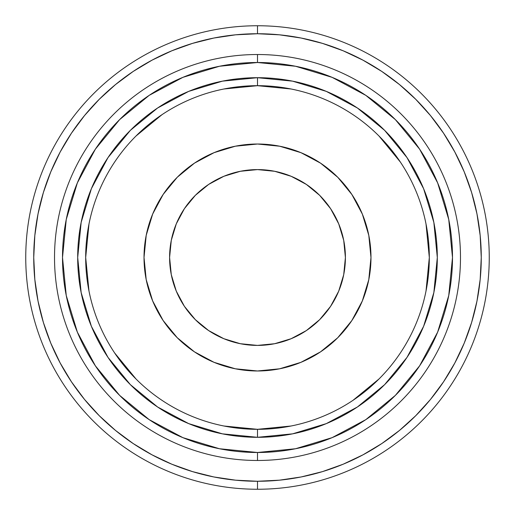 <?xml version="1.0" encoding="UTF-8"?>
<svg xmlns="http://www.w3.org/2000/svg" width="515" height="515" viewBox="0 0 515 515"><rect width="100%" height="100%" fill="white"/><g stroke="black" fill="none" stroke-linecap="round" stroke-linejoin="round"><path stroke-width="0.77" d="M257.5 54.519L257.5 62.508A194.992 194.992 0 0 1 452.492 257.5A194.992 194.992 0 0 1 257.5 452.492L257.5 460.481A202.981 202.981 0 0 0 460.481 257.5A202.981 202.981 0 0 0 257.5 54.519A202.981 202.981 0 0 1 460.481 257.5A202.981 202.981 0 0 1 257.5 460.481C270.826 460.481 284.029 459.18 297.097 456.58C310.172 453.979 322.866 450.129 335.175 445.031C347.49 439.932 359.187 433.675 370.272 426.272C381.351 418.869 391.606 410.455 401.031 401.031C410.455 391.606 418.869 381.351 426.272 370.272C433.675 359.187 439.932 347.49 445.031 335.175C450.129 322.866 453.979 310.172 456.58 297.097C459.18 284.029 460.481 270.826 460.481 257.5C460.481 244.174 459.18 230.971 456.58 217.903C453.979 204.828 450.129 192.134 445.031 179.825C439.932 167.51 433.675 155.813 426.272 144.728C418.869 133.649 410.455 123.394 401.031 113.969C391.606 104.545 381.351 96.131 370.272 88.728C359.187 81.325 347.49 75.068 335.175 69.969C322.866 64.871 310.172 61.021 297.097 58.42C284.029 55.82 270.826 54.519 257.5 54.519C244.174 54.519 230.971 55.82 217.903 58.42C204.828 61.021 192.134 64.871 179.825 69.969C167.51 75.068 155.813 81.325 144.728 88.728C133.649 96.131 123.394 104.545 113.969 113.969C104.545 123.394 96.131 133.649 88.728 144.728C81.325 155.813 75.068 167.51 69.969 179.825C64.871 192.134 61.021 204.828 58.42 217.903C55.82 230.971 54.519 244.174 54.519 257.5C54.519 270.826 55.82 284.029 58.42 297.097C61.021 310.172 64.871 322.866 69.969 335.175C75.068 347.49 81.325 359.187 88.728 370.272C96.131 381.351 104.545 391.606 113.969 401.031C123.394 410.455 133.649 418.869 144.728 426.272C155.813 433.675 167.51 439.932 179.825 445.031C192.134 450.129 204.828 453.979 217.903 456.58C230.971 459.18 244.174 460.481 257.5 460.481A202.981 202.981 0 0 1 54.519 257.5A202.981 202.981 0 0 1 257.5 54.519A202.981 202.981 0 0 0 54.519 257.5A202.981 202.981 0 0 0 257.5 460.481L257.5 452.492L219.461 448.745L182.883 437.647L149.17 419.628L119.622 395.378L95.372 365.83L77.353 332.117L66.255 295.539L62.508 257.5L66.255 219.461L77.353 182.883L95.372 149.17L119.622 119.622L149.17 95.372L182.883 77.353L219.461 66.255L257.5 62.508L295.539 66.255L332.117 77.353L365.83 95.372L395.378 119.622L419.628 149.17L437.647 182.883L448.745 219.461L452.492 257.5L448.745 295.539L437.647 332.117L419.628 365.83L395.378 395.378L365.83 419.628L332.117 437.647L295.539 448.745L257.5 452.492A194.992 194.992 0 0 1 62.508 257.5A194.992 194.992 0 0 1 257.5 62.508L257.5 54.519M192.546 43.376L171.868 50.773L192.546 43.376L213.847 38.039L235.567 34.82L257.5 33.739L257.5 25.75L257.5 33.739A223.761 223.761 0 0 1 481.261 257.5A223.761 223.761 0 0 1 257.5 481.261L257.5 489.25A231.75 231.75 0 0 0 489.25 257.5A231.75 231.75 0 0 0 257.5 25.75A231.75 231.75 0 0 1 489.25 257.5A231.75 231.75 0 0 1 257.5 489.25A231.75 231.75 0 0 1 25.75 257.5A231.75 231.75 0 0 1 257.5 25.75A231.75 231.75 0 0 0 25.75 257.5A231.75 231.75 0 0 0 257.5 489.25L257.5 481.261L235.567 480.18L213.847 476.961L192.546 471.624L171.868 464.227L152.022 454.835L133.314 443.634M291.02 426.014L257.5 429.317A171.817 171.817 0 0 1 85.683 257.5A171.817 171.817 0 0 1 257.5 85.683A171.817 171.817 0 0 0 85.683 257.5A171.817 171.817 0 0 0 257.5 429.317L257.5 437.306A179.806 179.806 0 0 1 77.694 257.5A179.806 179.806 0 0 1 257.5 77.694L257.5 85.683L257.5 77.694L222.422 81.151L188.69 91.38L157.603 107.996L130.359 130.359L107.996 157.603L91.38 188.69L81.151 222.422L77.694 257.5L81.151 292.578L91.38 326.31L107.996 357.397L130.359 384.641L157.603 407.005L188.69 423.62L222.422 433.849L257.5 437.306L292.578 433.849L326.31 423.62L357.397 407.005L384.641 384.641L407.005 357.397L423.62 326.31L433.849 292.578L437.306 257.5L433.849 222.422L423.62 188.69L407.005 157.603L384.641 130.359L357.397 107.996L326.31 91.38L292.578 81.151L257.5 77.694A179.806 179.806 0 0 1 437.306 257.5A179.806 179.806 0 0 1 257.5 437.306L257.5 429.317A171.817 171.817 0 0 0 429.317 257.5A171.817 171.817 0 0 0 257.5 85.683A171.817 171.817 0 0 1 429.317 257.5A171.817 171.817 0 0 1 257.5 429.317L223.98 426.014M322.454 471.624L343.132 464.227L322.454 471.624L301.153 476.961L279.433 480.18L257.5 481.261A223.761 223.761 0 0 1 33.739 257.5A223.761 223.761 0 0 1 257.5 33.739L279.433 34.82L301.153 38.039L322.454 43.376L343.132 50.773L362.978 60.165L381.815 71.45L399.453 84.531L415.721 99.279L430.469 115.547L443.55 133.185L454.835 152.022L464.227 171.868L471.624 192.546L464.227 171.868M454.816 363.024L443.634 381.686M60.184 151.977L71.366 133.314M43.376 322.454L50.773 343.132L43.376 322.454L38.039 301.153L34.82 279.433L33.739 257.5L34.82 235.567L38.039 213.847L43.376 192.546L50.773 171.868L60.165 152.022M471.624 192.546L476.961 213.847L480.18 235.567L481.261 257.5L480.18 279.433L476.961 301.153L471.624 322.454L464.227 343.132L454.835 362.978M443.55 381.815L430.469 399.453L415.721 415.721L399.453 430.469L381.815 443.55L362.978 454.835L343.132 464.227M133.185 443.55L115.547 430.469L99.279 415.721L84.531 399.453L71.45 381.815L60.165 362.978L50.773 343.132M71.45 133.185L84.531 115.547L99.279 99.279L115.547 84.531L133.185 71.45L152.022 60.165L171.868 50.773M136.037 379.021L114.639 352.955M88.986 291.02L85.683 257.5L88.986 223.98M135.979 136.037L162.045 114.639M223.98 88.986L257.5 85.683L291.02 88.986M378.963 135.979L400.361 162.045M426.014 223.98L429.317 257.5L426.014 291.02M379.021 378.963L352.955 400.361M235.381 146.202A113.48 113.48 0 0 0 144.02 257.455A113.48 113.48 0 0 1 257.545 144.02A113.48 113.48 0 0 1 370.98 257.545A113.48 113.48 0 0 0 368.811 235.439M368.798 235.381A113.48 113.48 0 0 0 279.716 146.215M279.658 146.209A113.48 113.48 0 0 0 235.439 146.189M279.619 368.798A113.48 113.48 0 0 0 370.98 257.545L368.804 235.407L362.36 214.118L351.88 194.496L337.776 177.295L320.581 163.171L300.972 152.678L279.684 146.215L257.545 144.02L235.407 146.196L214.118 152.64L194.496 163.12L177.295 177.224L163.171 194.419L152.678 214.028L146.215 235.316L144.02 257.455L146.196 279.594L152.64 300.882L163.12 320.504L177.224 337.705L194.419 351.829L214.028 362.322L235.316 368.785L257.455 370.98L279.594 368.804L300.882 362.36L320.504 351.88L337.705 337.776L351.829 320.581L362.322 300.972L368.785 279.684L370.98 257.545A113.48 113.48 0 0 1 257.455 370.98A113.48 113.48 0 0 1 144.02 257.455A113.48 113.48 0 0 0 146.189 279.561M146.202 279.619A113.48 113.48 0 0 0 235.284 368.785M235.342 368.792A113.48 113.48 0 0 0 279.561 368.811M291.175 176.297L274.688 171.289L257.539 169.596A87.904 87.904 0 0 0 223.903 176.265L208.691 184.389L195.365 195.314L184.428 208.633L176.297 223.825L171.289 240.312L169.596 257.461A87.904 87.904 0 0 1 257.539 169.596A87.904 87.904 0 0 1 345.404 257.539A87.904 87.904 0 0 0 338.735 223.903L330.611 208.691L319.686 195.365L306.367 184.428L291.175 176.297A87.904 87.904 0 0 0 257.552 169.596M338.722 223.883A87.904 87.904 0 0 0 291.187 176.304M223.883 176.278A87.904 87.904 0 0 0 176.304 223.813M176.297 223.838A87.904 87.904 0 0 0 169.596 257.449M345.404 257.539A87.904 87.904 0 0 1 257.461 345.404A87.904 87.904 0 0 1 169.596 257.461L171.276 274.611L176.272 291.104L184.389 306.309L195.314 319.635L208.633 330.572L223.825 338.703L240.312 343.711L257.461 345.404L274.611 343.724L291.104 338.728L306.309 330.611L319.635 319.686L330.572 306.367L338.703 291.175L343.711 274.688L345.404 257.539L343.724 240.389L338.728 223.896M257.539 169.596L240.389 171.276L223.896 176.272M169.596 257.481A87.904 87.904 0 0 0 176.265 291.097M176.278 291.117A87.904 87.904 0 0 0 223.813 338.696M223.838 338.703A87.904 87.904 0 0 0 257.449 345.404M257.481 345.404A87.904 87.904 0 0 0 291.097 338.735M291.117 338.722A87.904 87.904 0 0 0 338.696 291.187M338.703 291.162A87.904 87.904 0 0 0 345.404 257.552"/></g></svg>
